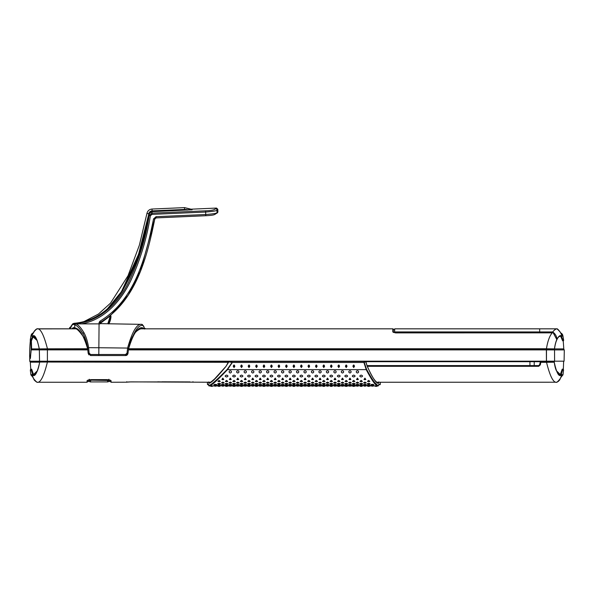 <?xml version="1.0" encoding="UTF-8"?>
<svg xmlns="http://www.w3.org/2000/svg" width="594" height="594" viewBox="0 0 594 594"><rect width="100%" height="100%" fill="white"/><g stroke="black" fill="none" stroke-linecap="round" stroke-linejoin="round"><path stroke-width="0.89" d="M361.174 375.104C359.348 375.764 359.348 376.388 361.174 376.99C363.008 376.388 363.008 375.764 361.174 375.104M357.44 373.025C356.081 372.468 355.903 371.74 356.897 370.819L357.982 370.819C358.976 371.74 358.791 372.468 357.44 373.025M349.963 373.025C348.604 372.468 348.426 371.74 349.421 370.819L350.505 370.819C351.5 371.74 351.314 372.468 349.963 373.025M342.478 373.025C341.127 372.468 340.941 371.74 341.936 370.819L343.028 370.819C344.015 371.74 343.837 372.468 342.478 373.025M335.001 373.025C333.65 372.468 333.464 371.74 334.459 370.819L335.543 370.819C336.538 371.74 336.36 372.468 335.001 373.025M327.524 373.025C326.165 372.468 325.987 371.74 326.982 370.819L328.066 370.819C329.061 371.74 328.883 372.468 327.524 373.025M320.047 373.025C318.688 372.468 318.51 371.74 319.505 370.819L320.589 370.819C321.584 371.74 321.399 372.468 320.047 373.025M312.57 373.025C311.211 372.468 311.033 371.74 312.021 370.819L313.112 370.819C314.107 371.74 313.922 372.468 312.57 373.025M305.086 373.025C303.734 372.468 303.549 371.74 304.544 370.819L305.635 370.819C306.623 371.74 306.445 372.468 305.086 373.025M297.609 373.025C296.257 372.468 296.072 371.74 297.067 370.819L298.151 370.819C299.146 371.74 298.968 372.468 297.609 373.025M353.697 376.99C355.524 376.388 355.524 375.764 353.697 375.104C351.871 375.764 351.871 376.388 353.697 376.99M338.743 376.99C340.57 376.388 340.57 375.764 338.743 375.104C336.917 375.764 336.917 376.388 338.743 376.99M323.782 376.99C325.609 376.388 325.609 375.764 323.782 375.104C321.955 375.764 321.955 376.388 323.782 376.99M308.828 376.99C310.655 376.388 310.655 375.764 308.828 375.104C307.001 375.764 307.001 376.388 308.828 376.99M372.393 384.905C374.272 384.734 374.272 384.548 372.393 384.348C370.522 384.548 370.522 384.734 372.393 384.905C370.522 384.734 370.522 384.548 372.393 384.348C374.272 384.548 374.272 384.734 372.393 384.905M357.44 384.905C359.311 384.734 359.311 384.548 357.44 384.348C355.561 384.548 355.561 384.734 357.44 384.905C359.311 384.734 359.311 384.548 357.44 384.348M342.478 384.905C344.357 384.734 344.357 384.548 342.478 384.348C340.607 384.548 340.607 384.734 342.478 384.905C340.607 384.734 340.607 384.548 342.478 384.348C344.357 384.548 344.357 384.734 342.478 384.905M327.524 384.905C329.403 384.734 329.403 384.548 327.524 384.348C325.646 384.548 325.646 384.734 327.524 384.905C325.646 384.734 325.646 384.548 327.524 384.348C329.403 384.548 329.403 384.734 327.524 384.905M312.57 384.905C314.441 384.734 314.441 384.548 312.57 384.348C310.692 384.548 310.692 384.734 312.57 384.905C314.441 384.734 314.441 384.548 312.57 384.348M297.609 384.905C299.487 384.734 299.487 384.548 297.609 384.348C295.738 384.548 295.738 384.734 297.609 384.905C299.487 384.734 299.487 384.548 297.609 384.348M368.659 385.053C370.537 385.202 370.537 385.328 368.659 385.447C366.78 385.328 366.78 385.202 368.659 385.053M361.174 385.053C363.053 385.202 363.053 385.328 361.174 385.447C359.303 385.328 359.303 385.202 361.174 385.053M353.697 385.053C355.576 385.202 355.576 385.328 353.697 385.447C351.819 385.328 351.819 385.202 353.697 385.053M346.22 385.053C348.099 385.202 348.099 385.328 346.22 385.447C344.342 385.328 344.342 385.202 346.22 385.053M338.743 385.053C340.622 385.202 340.622 385.328 338.743 385.447C336.865 385.328 336.865 385.202 338.743 385.053M331.266 385.053C333.145 385.202 333.145 385.328 331.266 385.447C329.388 385.328 329.388 385.202 331.266 385.053M323.782 385.053C325.661 385.202 325.661 385.328 323.782 385.447C321.903 385.328 321.903 385.202 323.782 385.053M316.305 385.053C318.184 385.202 318.184 385.328 316.305 385.447C314.426 385.328 314.426 385.202 316.305 385.053M308.828 385.053C310.707 385.202 310.707 385.328 308.828 385.447C306.95 385.328 306.95 385.202 308.828 385.053M301.351 385.053C303.23 385.202 303.23 385.328 301.351 385.447C299.473 385.328 299.473 385.202 301.351 385.053M372.393 385.773C370.508 385.714 370.508 385.632 372.393 385.536C374.287 385.632 374.287 385.714 372.393 385.773M364.916 385.773C363.031 385.714 363.031 385.632 364.916 385.536C366.81 385.632 366.81 385.714 364.916 385.773M357.44 385.773C355.546 385.714 355.546 385.632 357.44 385.536C359.325 385.632 359.325 385.714 357.44 385.773M349.963 385.773C348.069 385.714 348.069 385.632 349.963 385.536C351.848 385.632 351.848 385.714 349.963 385.773M342.478 385.773C340.592 385.714 340.592 385.632 342.478 385.536C344.372 385.632 344.372 385.714 342.478 385.773M335.001 385.773C333.115 385.714 333.115 385.632 335.001 385.536C336.895 385.632 336.895 385.714 335.001 385.773M327.524 385.773C325.638 385.714 325.638 385.632 327.524 385.536C329.41 385.632 329.41 385.714 327.524 385.773M320.047 385.773C318.154 385.714 318.154 385.632 320.047 385.536C321.933 385.632 321.933 385.714 320.047 385.773M312.57 385.773C310.677 385.714 310.677 385.632 312.57 385.536C314.456 385.632 314.456 385.714 312.57 385.773M305.086 385.773C303.2 385.714 303.2 385.632 305.086 385.536C306.979 385.632 306.979 385.714 305.086 385.773M297.609 385.773C295.723 385.714 295.723 385.632 297.609 385.536C299.502 385.632 299.502 385.714 297.609 385.773M368.659 385.825C366.802 385.877 366.802 385.907 368.659 385.929C370.515 385.907 370.515 385.877 368.659 385.825M353.697 385.825C351.841 385.877 351.841 385.907 353.697 385.929C355.554 385.907 355.554 385.877 353.697 385.825M338.743 385.825C336.887 385.877 336.887 385.907 338.743 385.929C340.6 385.907 340.6 385.877 338.743 385.825M323.782 385.825C321.926 385.877 321.926 385.907 323.782 385.929C325.646 385.907 325.646 385.877 323.782 385.825M308.828 385.825C306.972 385.877 306.972 385.907 308.828 385.929C310.684 385.907 310.684 385.877 308.828 385.825M226.566 376.99C228.393 376.388 228.393 375.764 226.566 375.104C224.74 375.764 224.74 376.388 226.566 376.99M241.52 376.99C243.347 376.388 243.347 375.764 241.52 375.104C239.694 375.764 239.694 376.388 241.52 376.99M256.482 376.99C258.308 376.388 258.308 375.764 256.482 375.104C254.648 375.764 254.648 376.388 256.482 376.99M271.436 376.99C273.262 376.388 273.262 375.764 271.436 375.104C269.609 375.764 269.609 376.388 271.436 376.99M286.39 376.99C288.216 376.388 288.216 375.764 286.39 375.104C284.563 375.764 284.563 376.388 286.39 376.99M215.347 384.905C217.218 384.734 217.218 384.548 215.347 384.348C213.469 384.548 213.469 384.734 215.347 384.905C217.218 384.734 217.218 384.548 215.347 384.348M230.301 384.905C232.18 384.734 232.18 384.548 230.301 384.348C228.43 384.548 228.43 384.734 230.301 384.905C232.18 384.734 232.18 384.548 230.301 384.348M245.263 384.905C247.134 384.734 247.134 384.548 245.263 384.348C243.384 384.548 243.384 384.734 245.263 384.905C247.134 384.734 247.134 384.548 245.263 384.348M260.217 384.905C262.095 384.734 262.095 384.548 260.217 384.348C258.345 384.548 258.345 384.734 260.217 384.905C262.095 384.734 262.095 384.548 260.217 384.348M275.178 384.905C277.049 384.734 277.049 384.548 275.178 384.348C273.299 384.548 273.299 384.734 275.178 384.905C277.049 384.734 277.049 384.548 275.178 384.348M290.132 384.905C292.01 384.734 292.01 384.548 290.132 384.348C288.253 384.548 288.253 384.734 290.132 384.905C288.253 384.734 288.253 384.548 290.132 384.348C292.01 384.548 292.01 384.734 290.132 384.905M219.082 385.053C220.961 385.202 220.961 385.328 219.082 385.447C217.211 385.328 217.211 385.202 219.082 385.053M226.566 385.053C228.445 385.202 228.445 385.328 226.566 385.447C224.688 385.328 224.688 385.202 226.566 385.053M234.043 385.053C235.922 385.202 235.922 385.328 234.043 385.447C232.165 385.328 232.165 385.202 234.043 385.053M241.52 385.053C243.399 385.202 243.399 385.328 241.52 385.447C239.642 385.328 239.642 385.202 241.52 385.053M248.997 385.053C250.876 385.202 250.876 385.328 248.997 385.447C247.119 385.328 247.119 385.202 248.997 385.053M256.482 385.053C258.353 385.202 258.353 385.328 256.482 385.447C254.603 385.328 254.603 385.202 256.482 385.053M263.959 385.053C265.837 385.202 265.837 385.328 263.959 385.447C262.08 385.328 262.08 385.202 263.959 385.053M271.436 385.053C273.314 385.202 273.314 385.328 271.436 385.447C269.557 385.328 269.557 385.202 271.436 385.053M278.913 385.053C280.791 385.202 280.791 385.328 278.913 385.447C277.034 385.328 277.034 385.202 278.913 385.053M286.39 385.053C288.268 385.202 288.268 385.328 286.39 385.447C284.511 385.328 284.511 385.202 286.39 385.053M293.874 385.053C295.753 385.202 295.753 385.328 293.874 385.447C291.996 385.328 291.996 385.202 293.874 385.053M215.347 385.773C213.454 385.714 213.454 385.632 215.347 385.536C217.233 385.632 217.233 385.714 215.347 385.773M222.824 385.773C220.938 385.714 220.938 385.632 222.824 385.536C224.718 385.632 224.718 385.714 222.824 385.773M230.301 385.773C228.415 385.714 228.415 385.632 230.301 385.536C232.195 385.632 232.195 385.714 230.301 385.773M237.778 385.773C235.892 385.714 235.892 385.632 237.778 385.536C239.672 385.632 239.672 385.714 237.778 385.773M245.263 385.773C243.369 385.714 243.369 385.632 245.263 385.536C247.149 385.632 247.149 385.714 245.263 385.773M252.74 385.773C250.846 385.714 250.846 385.632 252.74 385.536C254.626 385.632 254.626 385.714 252.74 385.773M260.217 385.773C258.331 385.714 258.331 385.632 260.217 385.536C262.11 385.632 262.11 385.714 260.217 385.773M267.694 385.773C265.808 385.714 265.808 385.632 267.694 385.536C269.587 385.632 269.587 385.714 267.694 385.773M275.178 385.773C273.285 385.714 273.285 385.632 275.178 385.536C277.064 385.632 277.064 385.714 275.178 385.773M282.655 385.773C280.762 385.714 280.762 385.632 282.655 385.536C284.541 385.632 284.541 385.714 282.655 385.773M290.132 385.773C288.246 385.714 288.246 385.632 290.132 385.536C292.018 385.632 292.018 385.714 290.132 385.773M219.082 385.825C217.226 385.877 217.226 385.907 219.082 385.929C220.946 385.907 220.946 385.877 219.082 385.825M234.043 385.825C232.187 385.877 232.187 385.907 234.043 385.929C235.9 385.907 235.9 385.877 234.043 385.825M248.997 385.825C247.141 385.877 247.141 385.907 248.997 385.929C250.854 385.907 250.854 385.877 248.997 385.825M263.959 385.825C262.103 385.877 262.103 385.907 263.959 385.929C265.815 385.907 265.815 385.877 263.959 385.825M278.913 385.825C277.056 385.877 277.056 385.907 278.913 385.929C280.769 385.907 280.769 385.877 278.913 385.825M293.874 385.825C292.01 385.877 292.01 385.907 293.874 385.929C295.73 385.907 295.73 385.877 293.874 385.825M366.587 369.357L366.201 369.609C372.215 381.029 376.143 386.464 377.992 385.929L378.007 385.929A0.49 0.483 97.3 0 0 378.475 385.439C376.655 385.952 372.69 380.591 366.587 369.357L364.248 362.459L364.79 361.909L364.456 361.419L363.922 362.518L366.201 369.609L227.524 369.609L232.291 362.518L231.118 361.419L228.497 361.857L232.113 362.459L227.264 369.357C216.728 380.071 210.61 385.432 208.902 385.439L208.36 384.221L207.44 384.221A0.49 0.49 0 0 0 207.93 384.719L208.85 384.719L208.412 384.444A0.49 0.423 -10 0 1 208.412 384.355L208.36 384.221A0.49 0.49 -90 0 0 208.42 384.452M208.442 384.533A0.49 0.423 -10 0 1 208.412 384.444C208.665 385.647 208.977 386.145 209.37 385.929L209.385 385.929C211.085 385.981 217.137 380.546 227.524 369.609L227.264 369.357M286.39 385.825C284.533 385.877 284.533 385.907 286.39 385.929C288.253 385.907 288.253 385.877 286.39 385.825M271.436 385.825C269.579 385.877 269.579 385.907 271.436 385.929C273.292 385.907 273.292 385.877 271.436 385.825M256.482 385.825C254.618 385.877 254.618 385.907 256.482 385.929C258.338 385.907 258.338 385.877 256.482 385.825M241.52 385.825C239.664 385.877 239.664 385.907 241.52 385.929C243.377 385.907 243.377 385.877 241.52 385.825M226.566 385.825C224.71 385.877 224.71 385.907 226.566 385.929C228.423 385.907 228.423 385.877 226.566 385.825M211.605 385.825C209.749 385.877 209.749 385.907 211.605 385.929C213.461 385.907 213.461 385.877 211.605 385.825M282.655 384.905C284.526 384.734 284.526 384.548 282.655 384.348C280.776 384.548 280.776 384.734 282.655 384.905C284.526 384.734 284.526 384.548 282.655 384.348M267.694 384.905C269.572 384.734 269.572 384.548 267.694 384.348C265.822 384.548 265.822 384.734 267.694 384.905C269.572 384.734 269.572 384.548 267.694 384.348M252.74 384.905C254.611 384.734 254.611 384.548 252.74 384.348C250.861 384.548 250.861 384.734 252.74 384.905C254.618 384.734 254.618 384.548 252.74 384.348M237.778 384.905C239.657 384.734 239.657 384.548 237.778 384.348C235.907 384.548 235.907 384.734 237.778 384.905C235.907 384.734 235.907 384.548 237.778 384.348C239.657 384.548 239.657 384.734 237.778 384.905M222.824 384.905C224.703 384.734 224.703 384.548 222.824 384.348C220.946 384.548 220.946 384.734 222.824 384.905C224.703 384.734 224.703 384.548 222.824 384.348M293.874 384.125C295.738 383.895 295.738 383.65 293.874 383.375C295.738 383.65 295.738 383.895 293.874 384.125C292.003 383.895 292.003 383.65 293.874 383.375C292.003 383.65 292.003 383.895 293.874 384.125L294.75 384.051M287.385 383.486L286.39 383.375C288.261 383.65 288.261 383.895 286.39 384.125C284.526 383.895 284.526 383.65 286.39 383.375C284.526 383.65 284.526 383.895 286.39 384.125L287.273 384.051M278.913 384.125C280.776 383.895 280.776 383.65 278.913 383.375C280.776 383.65 280.776 383.895 278.913 384.125C277.049 383.895 277.049 383.65 278.913 383.375C277.049 383.65 277.049 383.895 278.913 384.125L279.789 384.051M271.436 384.125C273.299 383.895 273.299 383.65 271.436 383.375C273.299 383.65 273.299 383.895 271.436 384.125C269.572 383.895 269.572 383.65 271.436 383.375C269.572 383.65 269.572 383.895 271.436 384.125L272.312 384.051M263.959 384.125C265.822 383.895 265.822 383.65 263.959 383.375C265.822 383.65 265.822 383.895 263.959 384.125C262.095 383.895 262.095 383.65 263.959 383.375C262.088 383.65 262.088 383.895 263.959 384.125L264.835 384.051M256.482 383.375C258.345 383.65 258.345 383.895 256.482 384.125C254.611 383.895 254.611 383.65 256.482 383.375C254.611 383.65 254.611 383.895 256.482 384.125C258.345 383.895 258.345 383.65 256.482 383.375M249.992 383.486L248.997 383.375C250.868 383.65 250.868 383.895 248.997 384.125C247.134 383.895 247.134 383.65 248.997 383.375C247.134 383.65 247.134 383.895 248.997 384.125M241.52 384.125C243.384 383.895 243.384 383.65 241.52 383.375C243.384 383.65 243.384 383.895 241.52 384.125C239.657 383.895 239.657 383.65 241.52 383.375C239.657 383.65 239.657 383.895 241.52 384.125L242.397 384.051M234.043 384.125C235.907 383.895 235.907 383.65 234.043 383.375C235.907 383.65 235.907 383.895 234.043 384.125C232.18 383.895 232.18 383.65 234.043 383.375C232.18 383.65 232.18 383.895 234.043 384.125L234.92 384.051M226.566 384.125C228.43 383.895 228.43 383.65 226.566 383.375C228.43 383.65 228.43 383.895 226.566 384.125C224.695 383.895 224.695 383.65 226.566 383.375C224.695 383.65 224.695 383.895 226.566 384.125L227.443 384.051M220.077 383.486L219.082 383.375C220.953 383.65 220.953 383.895 219.082 384.125C217.218 383.895 217.218 383.65 219.082 383.375C217.218 383.65 217.218 383.895 219.082 384.125L219.966 384.051M288.833 382.803L290.132 382.068L291.431 382.803A2.406 2.406 0 0 1 288.833 382.803M281.356 382.803L282.655 382.068L283.954 382.803A2.406 2.406 0 0 1 281.356 382.803M273.879 382.803L275.178 382.068L276.477 382.803A2.406 2.406 0 0 1 273.871 382.803M266.394 382.803L267.694 382.068L268.993 382.803A2.406 2.406 0 0 1 266.394 382.803M258.917 382.803L260.217 382.068L261.516 382.803A2.406 2.406 0 0 1 258.917 382.803M251.44 382.803L252.74 382.068L254.039 382.803A2.406 2.406 0 0 1 251.44 382.803M243.963 382.803L245.263 382.068L246.562 382.803A2.406 2.406 0 0 1 243.963 382.803M236.479 382.803L237.778 382.068L239.085 382.803A2.406 2.406 0 0 1 236.479 382.803M229.002 382.803L230.301 382.068L231.601 382.803A2.406 2.406 0 0 1 229.002 382.803M221.525 382.803L222.824 382.068L224.124 382.803A2.406 2.406 0 0 1 221.525 382.803M292.701 381.363L293.874 380.375L295.04 381.363M285.224 381.363L286.39 380.375L287.563 381.363M277.747 381.363L278.913 380.375L280.086 381.363M270.263 381.363L271.436 380.375L272.601 381.363M262.786 381.363L263.959 380.375L265.124 381.363M255.309 381.363L256.482 380.375L257.648 381.363M247.832 381.363L248.997 380.375L250.171 381.363M240.355 381.363L241.52 380.375L242.694 381.363M232.87 381.363L234.043 380.375L235.209 381.363M225.393 381.363L226.566 380.375L227.732 381.363M217.916 381.363L219.082 380.375L220.255 381.363M290.132 378.118L291.053 379.492L289.211 379.492L290.132 378.118M282.655 378.118L283.576 379.492L281.734 379.492L282.655 378.118M275.178 378.118L276.099 379.492L274.257 379.492L275.178 378.118M267.694 378.118L268.614 379.492L266.773 379.492L267.694 378.118M260.217 378.118L261.137 379.492L259.296 379.492L260.217 378.118M252.74 378.118L253.66 379.492L251.819 379.492L252.74 378.118M245.263 378.118L246.183 379.492L244.342 379.492L245.263 378.118M237.778 378.118L238.706 379.492L236.858 379.492L237.778 378.118M230.301 378.118L231.222 379.492L229.381 379.492L230.301 378.118M222.824 378.118L223.745 379.492L221.904 379.492L222.824 378.118M293.874 376.99C295.701 376.388 295.701 375.764 293.874 375.104C292.04 375.764 292.04 376.388 293.874 376.99M278.913 376.99C280.739 376.388 280.739 375.764 278.913 375.104C277.086 375.764 277.086 376.388 278.913 376.99M263.959 376.99C265.785 376.388 265.785 375.764 263.959 375.104C262.132 375.764 262.132 376.388 263.959 376.99M248.997 376.99C250.824 376.388 250.824 375.764 248.997 375.104C247.171 375.764 247.171 376.388 248.997 376.99M234.043 376.99C235.87 376.388 235.87 375.764 234.043 375.104C232.217 375.764 232.217 376.388 234.043 376.99M290.132 373.025C288.773 372.468 288.595 371.74 289.59 370.819L290.674 370.819C291.669 371.74 291.491 372.468 290.132 373.025M282.655 373.025C281.296 372.468 281.118 371.74 282.113 370.819L283.197 370.819C284.192 371.74 284.006 372.468 282.655 373.025M275.178 373.025C273.819 372.468 273.641 371.74 274.628 370.819L275.72 370.819C276.707 371.74 276.529 372.468 275.178 373.025M267.694 373.025C266.342 372.468 266.157 371.74 267.151 370.819L268.236 370.819C269.231 371.74 269.052 372.468 267.694 373.025M260.217 373.025C258.865 372.468 258.68 371.74 259.675 370.819L260.759 370.819C261.754 371.74 261.575 372.468 260.217 373.025M252.74 373.025C251.381 372.468 251.203 371.74 252.198 370.819L253.282 370.819C254.277 371.74 254.091 372.468 252.74 373.025M245.263 373.025C243.904 372.468 243.726 371.74 244.721 370.819L245.805 370.819C246.8 371.74 246.614 372.468 245.263 373.025M237.778 373.025C236.427 372.468 236.249 371.74 237.236 370.819L238.328 370.819C239.315 371.74 239.137 372.468 237.778 373.025M230.301 373.025C228.95 372.468 228.764 371.74 229.759 370.819L230.843 370.819C231.838 371.74 231.66 372.468 230.301 373.025M301.351 385.825C299.495 385.877 299.495 385.907 301.351 385.929C303.207 385.907 303.207 385.877 301.351 385.825M316.305 385.825C314.449 385.877 314.449 385.907 316.305 385.929C318.161 385.907 318.161 385.877 316.305 385.825M331.266 385.825C329.41 385.877 329.41 385.907 331.266 385.929C333.123 385.907 333.123 385.877 331.266 385.825M346.22 385.825C344.364 385.877 344.364 385.907 346.22 385.929C348.077 385.907 348.077 385.877 346.22 385.825M361.174 385.825C359.318 385.877 359.318 385.907 361.174 385.929C363.038 385.907 363.038 385.877 361.174 385.825M376.136 385.825C374.279 385.877 374.279 385.907 376.136 385.929C377.992 385.907 377.992 385.877 376.136 385.825M305.086 384.905C306.964 384.734 306.964 384.548 305.086 384.348C303.215 384.548 303.215 384.734 305.086 384.905C306.964 384.734 306.964 384.548 305.086 384.348M320.047 384.905C321.918 384.734 321.918 384.548 320.047 384.348C318.169 384.548 318.169 384.734 320.047 384.905C321.918 384.734 321.918 384.548 320.047 384.348M335.001 384.905C336.88 384.734 336.88 384.548 335.001 384.348C333.13 384.548 333.13 384.734 335.001 384.905C333.13 384.734 333.13 384.548 335.001 384.348C336.88 384.548 336.88 384.734 335.001 384.905M349.963 384.905C351.834 384.734 351.834 384.548 349.963 384.348C348.084 384.548 348.084 384.734 349.963 384.905C348.084 384.734 348.084 384.548 349.963 384.348C351.834 384.548 351.834 384.734 349.963 384.905M364.916 384.905C366.795 384.734 366.795 384.548 364.916 384.348C363.038 384.548 363.038 384.734 364.916 384.905C366.795 384.734 366.795 384.548 364.916 384.348M301.351 384.125C303.215 383.895 303.215 383.65 301.351 383.375C303.215 383.65 303.215 383.895 301.351 384.125C299.487 383.895 299.487 383.65 301.351 383.375C299.487 383.65 299.487 383.895 301.351 384.125L302.227 384.051M308.828 384.125C310.692 383.895 310.692 383.65 308.828 383.375C310.692 383.65 310.692 383.895 308.828 384.125C306.964 383.895 306.964 383.65 308.828 383.375C306.964 383.65 306.964 383.895 308.828 384.125L309.704 384.051M316.305 384.125C318.169 383.895 318.169 383.65 316.305 383.375C318.169 383.65 318.169 383.895 316.305 384.125C314.441 383.895 314.441 383.65 316.305 383.375C314.441 383.65 314.441 383.895 316.305 384.125L317.189 384.051M324.777 383.486L323.782 383.375C325.653 383.65 325.653 383.895 323.782 384.125C321.918 383.895 321.918 383.65 323.782 383.375C321.918 383.65 321.918 383.895 323.782 384.125L324.666 384.051M331.266 383.375C333.13 383.65 333.13 383.895 331.266 384.125C329.395 383.895 329.395 383.65 331.266 383.375C329.395 383.65 329.395 383.895 331.266 384.125M338.743 383.375C340.607 383.65 340.607 383.895 338.743 384.125C336.88 383.895 336.88 383.65 338.743 383.375C336.88 383.65 336.88 383.895 338.743 384.125C340.607 383.895 340.607 383.65 338.743 383.375M346.22 384.125C348.084 383.895 348.084 383.65 346.22 383.375C348.084 383.65 348.084 383.895 346.22 384.125C344.357 383.895 344.357 383.65 346.22 383.375C344.357 383.65 344.357 383.895 346.22 384.125L347.096 384.051M354.685 383.486L353.697 383.375C355.568 383.65 355.568 383.895 353.697 384.125C351.834 383.895 351.834 383.65 353.697 383.375C351.834 383.65 351.834 383.895 353.697 384.125L354.581 384.051M362.169 383.486L361.174 383.375C363.045 383.65 363.045 383.895 361.174 384.125C359.311 383.895 359.311 383.65 361.174 383.375C359.311 383.65 359.311 383.895 361.174 384.125M368.659 383.375C370.522 383.65 370.522 383.895 368.659 384.125C366.788 383.895 366.788 383.65 368.659 383.375C366.788 383.65 366.788 383.895 368.659 384.125M296.309 382.803L297.609 382.068L298.908 382.803A2.406 2.406 0 0 1 296.309 382.803M303.786 382.803L305.086 382.068L306.385 382.803A2.406 2.406 0 0 1 303.786 382.803M311.271 382.803L312.57 382.068L313.87 382.803A2.406 2.406 0 0 1 311.271 382.803M318.748 382.803L320.047 382.068L321.347 382.803A2.406 2.406 0 0 1 318.748 382.803M326.225 382.803L327.524 382.068L328.824 382.803A2.406 2.406 0 0 1 326.225 382.803M333.702 382.803L335.001 382.068L336.301 382.803A2.406 2.406 0 0 1 333.702 382.803M341.179 382.803L342.478 382.068L343.778 382.803A2.406 2.406 0 0 1 341.179 382.803M348.663 382.803L349.963 382.068L351.262 382.803A2.406 2.406 0 0 1 348.663 382.803M356.14 382.803L357.44 382.068L358.739 382.803A2.406 2.406 0 0 1 356.14 382.803M363.617 382.803L364.916 382.068L366.216 382.803A2.406 2.406 0 0 1 363.617 382.803M300.178 381.363L301.351 380.375L302.517 381.363M307.655 381.363L308.828 380.375L310.001 381.363M315.139 381.363L316.305 380.375L317.478 381.363M322.616 381.363L323.782 380.375L324.955 381.363M330.093 381.363L331.266 380.375L332.432 381.363M337.57 381.363L338.743 380.375L339.909 381.363M345.055 381.363L346.22 380.375L347.393 381.363M352.532 381.363L353.697 380.375L354.87 381.363M360.009 381.363L361.174 380.375L362.347 381.363M367.486 381.363L368.659 380.375L369.824 381.363M297.609 378.118L298.53 379.492L296.688 379.492L297.609 378.118M305.086 378.118L306.007 379.492L304.165 379.492L305.086 378.118M312.57 378.118L313.491 379.492L311.65 379.492L312.57 378.118M320.047 378.118L320.968 379.492L319.127 379.492L320.047 378.118M327.524 378.118L328.445 379.492L326.603 379.492L327.524 378.118M335.001 378.118L335.922 379.492L334.08 379.492L335.001 378.118M342.478 378.118L343.399 379.492L341.557 379.492L342.478 378.118M349.963 378.118L350.883 379.492L349.042 379.492L349.963 378.118M357.44 378.118L358.36 379.492L356.519 379.492L357.44 378.118M364.916 378.118L365.837 379.492L363.996 379.492L364.916 378.118M301.351 376.99C303.178 376.388 303.178 375.764 301.351 375.104C299.524 375.764 299.524 376.388 301.351 376.99M316.305 376.99C318.132 376.388 318.132 375.764 316.305 375.104C314.478 375.764 314.478 376.388 316.305 376.99M331.266 376.99C333.093 376.388 333.093 375.764 331.266 375.104C329.44 375.764 329.44 376.388 331.266 376.99M346.22 376.99C348.047 376.388 348.047 375.764 346.22 375.104C344.394 375.764 344.394 376.388 346.22 376.99M380.301 384.221L379.039 384.221A0.49 0.49 90 0 1 378.979 384.466L378.556 384.719L379.811 384.719A0.49 0.49 0 0 0 380.301 384.221L380.301 382.246M260.217 383.056L261.033 382.974M222.824 383.056L223.641 382.974M297.609 383.056L298.426 382.974M312.57 383.056L313.38 382.974M320.047 383.056L320.864 382.974M335.001 383.056L335.818 382.974M349.963 383.056L350.779 382.974M357.44 383.056L358.256 382.974M364.916 383.056L365.733 382.974M364.79 361.909L365.867 362.088L367.144 366.104C372.705 378.244 376.485 383.954 378.482 383.234L379.039 382.016M376.96 384.719L374.903 382.729M378.987 384.429L378.979 384.452A0.49 0.423 10.9 0 0 378.987 384.355L378.475 385.439M207.44 384.221L207.44 382.246M208.36 382.016L208.895 383.234C210.825 383.501 216.513 377.895 225.95 366.409L228.69 362.088M208.598 382.246A0.49 0.423 169.3 0 0 208.531 382.447L208.895 383.234A0.49 0.483 82.7 0 1 209.318 382.744L209.014 382.016M367.144 366.104L367.211 365.941C371.569 376.41 375.185 382.009 378.059 382.744L378.059 382.744A0.49 0.483 -82.7 0 1 378.482 383.234L378.861 382.447A0.49 0.423 -168.6 0 0 378.786 382.246M378.371 382.016L378.059 382.744M353.697 367.552L354.499 366.32C353.965 364.568 353.43 364.568 352.903 366.32L353.697 367.552M346.22 367.552L347.022 366.32C346.488 364.568 345.953 364.568 345.418 366.32L346.22 367.552M338.743 367.552L339.538 366.32C339.011 364.568 338.476 364.568 337.941 366.32L338.743 367.552M331.266 367.552L332.061 366.32C331.526 364.568 330.999 364.568 330.464 366.32L331.266 367.552M323.782 367.552L324.584 366.32C324.049 364.568 323.515 364.568 322.988 366.32L323.782 367.552M316.305 367.552L317.107 366.32C316.572 364.568 316.038 364.568 315.511 366.32L316.305 367.552M308.828 367.552L309.63 366.32C309.095 364.568 308.561 364.568 308.026 366.32L308.828 367.552M301.351 367.552L302.146 366.32C301.611 364.568 301.084 364.568 300.549 366.32L301.351 367.552M234.043 367.552L234.838 366.32C234.311 364.568 233.776 364.568 233.242 366.32L234.043 367.552M241.52 367.552L242.322 366.32C241.788 364.568 241.253 364.568 240.726 366.32L241.52 367.552M248.997 367.552L249.799 366.32C249.265 364.568 248.73 364.568 248.203 366.32L248.997 367.552M256.482 367.552L257.276 366.32C256.742 364.568 256.207 364.568 255.68 366.32L256.482 367.552M263.959 367.552L264.753 366.32C264.219 364.568 263.691 364.568 263.157 366.32L263.959 367.552M271.436 367.552L272.238 366.32C271.703 364.568 271.168 364.568 270.634 366.32L271.436 367.552M278.913 367.552L279.715 366.32C279.18 364.568 278.645 364.568 278.118 366.32L278.913 367.552M286.39 367.552L287.192 366.32C286.657 364.568 286.122 364.568 285.595 366.32L286.39 367.552M293.874 367.552L294.669 366.32C294.134 364.568 293.607 364.568 293.072 366.32L293.874 367.552M365.652 361.909L365.288 361.419L231.118 361.419L230.925 361.909M378.007 385.929L378.979 384.452A0.49 0.423 10.9 0 1 378.95 384.548M364.248 362.459L232.113 362.459M226.143 366.142L228.497 361.857L229.366 361.419L229.136 361.909M37.437 370.767L33.524 374.554L31.645 369.156A0.49 0.49 90 0 1 31.437 369.602L30.532 369.602L31.645 369.156M32.455 375.928A3.43 3.415 -107.2 0 1 31.824 374.45L32.262 375.23A3.43 2.836 -21.4 0 0 32.41 375.809L32.113 374.911L32.819 374.911L31.23 370.04A0.49 0.49 -90 0 1 31.437 369.602L33.361 375.014L35.016 374.213M31.838 369.594A0.49 0.408 165.8 0 1 31.601 369.965A0.49 0.408 -14.3 0 0 31.363 370.352L33.205 375.475C35.291 376.366 37.4 372.186 39.538 362.941L39.62 362.199A0.49 0.453 -90 0 1 39.947 361.687L39.954 361.694M39.635 362.028L228.252 362.303M44.981 361.211L39.546 361.211L47.401 361.211L47.513 361.694L39.947 361.687A0.49 0.49 0 0 0 39.583 362.11L39.56 362.756M551.351 361.211L546.428 361.182L546.369 349.881L128.378 349.881M553.92 361.694L553.935 361.687A0.49 0.46 90 0 0 554.328 361.211L554.328 361.679L554.588 361.182L47.401 361.211L47.401 349.873L31.111 349.881L31.527 349.383L39.583 349.383M548.789 349.406L546.591 349.383L546.369 349.873M546.473 354.573L546.473 361.182L546.473 349.45L554.068 349.406A0.49 0.46 -90 0 1 554.536 349.903L546.473 349.903M41.832 349.383L47.513 349.383L47.401 349.873L87.845 349.881M546.591 349.383L128.453 349.383L546.428 349.48M47.513 349.383L87.778 349.383L47.446 349.383L47.431 348.819L39.301 348.908A0.468 0.431 90 0 0 39.635 349.391L41.417 349.383M550.252 349.406L553.987 349.406A0.49 0.453 -90 0 0 554.44 348.871L546.435 348.789L546.896 346.176C547.846 341.491 549.079 337.815 550.593 335.142L552.101 332.863L395.507 332.9L553.207 332.848L556.845 339.59C555.865 341.52 555.063 344.617 554.44 348.871L554.417 349.057M87.682 348.752L47.431 348.819M553.727 361.182L546.473 361.182M392.805 331.868L395.507 332.863L393.287 332.276A0.49 0.46 180 0 0 392.805 331.868L392.805 328.831L140.6 328.831L392.805 328.831L393.302 329.321L393.287 332.276M47.438 348.752C43.8 334.563 40.295 327.925 36.932 328.831C34.571 330.843 33.205 332.499 32.841 333.798L31.824 335.677L31.059 335.424L30.97 336.174M70.448 327.16L71.176 327.16L70.448 327.16A0.98 0.98 0 0 0 69.572 328.126L69.572 328.831L36.917 328.831L75.401 328.831L36.791 328.905M554.588 361.182L564.1 361.182L564.3 349.903L554.536 349.903L554.596 361.375M558.895 374.242L560.506 375.014L562.429 369.602A0.49 0.49 90 0 1 562.221 369.156L560.35 374.554L556.437 370.767M563.335 369.602A0.49 0.49 0 0 1 563.55 370.04L562.644 370.04A0.49 0.49 -90 0 0 562.429 369.602L563.335 369.602L563.632 361.182M561.419 375.928A3.43 3.415 -72.8 0 0 562.05 374.45C563.298 375 563.298 375 562.05 374.45C563.298 375 563.298 375 562.05 374.45L561.605 375.23C561.441 377.249 559.882 379.588 556.927 382.246C553.534 383.234 550.066 376.589 546.525 362.303L554.254 362.199A0.49 0.453 -90 0 0 553.92 361.687L365.837 361.694M562.05 374.45L560.662 375.475C558.486 376.433 556.348 372.007 554.254 362.199L554.239 362.028M553.935 361.687L553.935 361.687A0.49 0.49 0 0 1 554.291 362.11C554.232 362.437 554.945 367.849 556.444 370.79L558.909 374.257M561.055 374.911L562.503 370.352L561.055 374.911A0.49 0.401 -155.8 0 0 560.847 374.495A0.49 0.401 21 0 1 560.632 374.109M562.028 369.594A0.49 0.408 14.2 0 0 562.266 369.965A0.49 0.408 -165.7 0 1 562.503 370.352L562.644 370.04M546.473 361.211L546.361 361.694L540.369 361.694L540.785 362.303L546.525 362.303M561.464 375.809L561.605 375.23A3.43 2.836 -158.6 0 1 561.464 375.809L560.008 379.187C559.964 379.856 558.961 380.873 556.994 382.232L557.061 382.187M546.413 361.694L546.525 362.266M228.616 361.694L47.513 361.694L228.616 361.694M367.352 366.312L538.654 366.312L540.347 364.865L540.785 362.303M557.009 382.224L376.975 382.246M552.16 349.406L553.794 349.406M540.369 361.694L539.478 365.273M540.347 364.865L539.857 364.575L538.654 365.592L367.092 365.592M41.335 361.687L47.423 361.694L47.349 362.266M529.922 361.694L529.959 365.592M534.206 365.592L534.244 361.694M192.968 381.712L193.265 382.15L130.94 381.883L210.514 382.246M190.021 381.905A1.47 1.47 0 0 1 189.783 381.92L161.991 381.816M32.113 374.911L31.824 374.45C30.576 375 30.576 375 31.824 374.45C30.576 375 30.576 375 31.824 374.45L32.262 375.23C32.432 377.249 33.992 379.588 36.939 382.246C40.34 383.234 43.808 376.589 47.349 362.303M36.939 382.246L87.043 382.246L87.533 380.353L91.706 379.618C88.84 379.766 87.288 380.167 87.043 380.828L87.043 382.246L87.533 381.771M110.595 380.457A0.49 0.483 0 0 0 111.078 380.828C110.84 380.167 109.289 379.766 106.415 379.618L91.706 379.618L91.706 380.175L90.481 380.457L90.481 381.92L107.64 381.92A1.225 1.225 0 0 0 108.865 380.695L108.865 379.262M91.706 379.64L106.415 379.618L110.588 380.353L111.078 382.246L126.277 382.202A0.49 0.49 -0 0 0 126.515 382.142M126.767 381.712L126.477 382.15L130.94 381.883L126.277 382.202M30.257 361.694L39.917 361.694L30.257 361.694A0.49 0.49 0 0 1 29.767 361.211L29.722 358.509A0.49 0.49 0 0 1 30.212 358.011M29.767 361.211L39.546 361.211L39.338 349.881A0.49 0.46 90 0 1 39.701 349.391L39.635 349.391M36.88 382.232L36.88 382.232C34.853 380.806 33.843 379.789 33.865 379.187L32.41 375.809M126.619 382.12L129.722 381.905A1.47 1.47 0 0 0 129.952 381.92L157.744 381.92A1.225 1.225 0 0 0 158.034 381.883M157.744 381.816L161.991 381.92A1.225 1.225 0 0 1 161.702 381.883M110.588 381.771L111.078 382.246L111.078 380.828M87.526 380.457A0.49 0.483 180 0 1 87.043 380.828M109.363 381.526L110.588 381.526L109.363 381.526L109.274 379.945M87.533 381.526L88.758 381.526L88.766 380.101L88.766 381.526L87.533 381.526M32.819 374.911L33.026 374.495A0.49 0.401 159 0 0 33.242 374.109M31.252 340.882L33.071 336.286A0.49 0.483 -92.1 0 1 32.922 335.818C35.031 334.556 37.155 338.914 39.301 348.908L39.39 349.109M39.263 348.916L31.623 348.916L31.378 340.845L33.078 336.902L37.147 340.481M33.078 336.902A0.49 0.438 28.3 0 0 32.9 336.479A0.49 0.446 -151.1 0 1 32.715 336.041L30.806 340.273A0.49 0.49 -90 0 0 30.888 340.614M36.858 328.846L34.682 330.709L31.824 335.677A3.43 3.415 107.5 0 1 32.455 334.318M31.17 349.576L30.933 341.557L30.287 341.246A0.49 0.49 0 0 1 30.636 340.822L30.212 340.273L30.895 336.174L32.64 336.174L32.826 336.605M37.118 340.421L33.219 336.746A0.49 0.483 87.9 0 0 33.071 336.286L34.942 337.065C35.224 338.432 36.375 334.979 39.271 348.997L39.627 349.391L39.271 348.997M30.636 340.822L31.074 340.822M31.059 335.424A3.43 3.43 0 0 1 33.167 332.967L33.175 332.952M33.145 333.004L32.328 334.578A3.43 3.104 25.4 0 0 32.091 335.306M31.616 348.982L31.371 340.919A0.49 0.416 -1.5 0 1 31.378 340.845L31.051 340.77A0.49 0.46 -160.2 0 1 30.843 340.399A0.49 0.475 166.1 0 0 30.858 340.518L30.858 340.518A0.49 0.475 166.1 0 0 31.126 340.837M30.858 340.518A0.49 0.49 0 0 0 31.215 340.874L31.126 340.756A0.49 0.446 17.4 0 0 31.074 340.718A0.49 0.446 -162 0 1 30.858 340.295M143.265 328.831A0.98 0.891 -21 0 0 143.347 328.586L142.486 327.732C137.57 327.012 132.893 334.199 128.467 349.294L128.014 353.259L125.564 355.539L128.014 353.244L128.556 348.522C133.308 332.402 138.038 324.718 142.746 325.445L143.703 326.492L144.55 329.076M142.486 327.732L141.639 328.593C136.189 330.019 131.244 335.098 128.467 349.294L128.467 349.294M128.014 353.267L128.014 353.244C127.643 354.796 126.826 355.554 125.572 355.539L98.797 355.539L99.064 323.886L100.26 323.797L100.542 322.23C136.078 300.92 147.074 257.15 154.744 219.119L156.133 217.887L205.799 215.719L205.635 212.036C213.981 211.382 217.746 210.662 216.929 209.875C218.072 209.036 218.072 209.036 216.929 209.875A1.225 1.218 53.4 0 0 215.659 208.709C215.006 209.088 214.62 210.484 205.583 210.818L205.635 212.036L151.982 214.375L150.364 215.8C146.844 238.246 140.355 259.786 130.895 280.413C121.25 300.542 104.693 319.743 81.541 323.886L99.064 323.886L99.072 322.631L100.275 322.646M144.542 328.831A0.98 0.898 165 0 0 144.528 328.779L143.666 326.084L141.803 324.361C137.051 323.433 132.314 331.333 127.599 348.062L127.042 353.066L125.572 354.499L90.585 354.507L89.115 353.044L88.142 353.185L90.592 355.539L88.142 353.2L87.726 349.049C83.709 335.417 79.373 328.356 74.733 327.881L73.329 327.606L71.822 328.831M72.216 328.831A0.98 0.876 -146.6 0 1 72.082 328.437M75.015 328.601L74.191 328.593L75.356 328.809C76.841 328.437 79.841 331.563 84.355 338.201L84.831 338.372M74.272 328.601L73.329 327.606M75.69 328.868L74.733 327.881L74.755 324.844C77.005 325.423 79.774 328.393 83.056 333.754C85.135 337.399 86.665 342.189 87.66 348.114L88.142 353.2L88.892 354.856M89.115 353.044L88.617 347.676C87.622 341.483 86.078 336.508 83.984 332.737C80.739 327.383 77.977 324.428 75.713 323.879L74.569 324.784L75.713 323.879M75.445 323.886L75.379 323.515A0.98 0.943 104.9 0 0 74.517 324.48L74.569 324.784M69.572 328.126L70.307 328.133L72.468 324.562L74.517 324.48M205.583 210.818L151.93 213.164L149.153 215.592C145.575 238.803 138.721 261.018 128.608 282.239C118.458 302.918 99.644 321.978 75.379 323.515L74.027 323.314C84.86 322.356 94.624 318.629 103.311 312.125C108.784 308.316 117.018 299.703 122.884 290.184L122.884 290.184M70.448 328.831L70.456 327.71A0.98 0.898 -166.4 0 1 70.478 327.487L70.478 327.487A0.98 0.898 -166.4 0 1 70.634 327.175M90.585 354.507L90.592 355.539L98.797 355.539M127.042 353.066L128.014 353.244M141.869 324.354L100.289 323.633L141.803 324.361A0.98 0.965 84 0 1 142.746 325.445M296.933 328.831L145.471 328.831A0.98 0.98 0 0 0 144.617 328.296L143.733 328.282M75.668 323.864L81.541 323.886M107.551 308.665L121.154 292.04C135.068 267.76 144.268 241.669 148.752 213.758C149.205 212.028 150.319 211.063 152.094 210.877L184.563 209.459L184.489 207.618L191.847 209.667L152.071 211.167C150.356 211.36 149.28 212.288 148.849 213.959C144.401 241.832 135.172 267.857 121.154 292.04L121.57 292.307C135.61 268.094 144.869 242.01 149.332 214.055L149.153 215.592L150.364 215.8M216.929 209.875L217.033 212.333C218.184 211.479 218.184 211.479 217.033 212.333C218.184 211.479 218.184 211.479 217.033 212.333C217.775 213.149 214.011 213.87 205.747 214.508L156.081 216.676L156.133 217.901L205.799 215.733C215.503 215.228 214.404 214.464 216.55 213.365L216.55 213.365C214.404 214.464 215.503 215.228 205.799 215.733M156.081 216.676L153.542 218.904L154.744 219.119C147.097 257.105 136.108 300.906 100.549 322.245L100.289 323.812M153.542 218.904C145.924 256.467 135.246 299.881 99.955 321.168L100.549 322.245M99.955 321.168L99.072 322.631M109.474 322.616L108.784 323.982L109.615 322.297L109.081 322.29L109.281 321.822L108.702 323.091M108.42 323.626L108.843 322.809M110.313 318.124L110.514 316.231L111.004 316.238L110.833 317.931L110.573 319.334L110.454 316.996M109.756 320.478L109.237 321.822L109.808 321.822A17.657 17.657 0 0 0 109.987 321.347L109.422 321.339M110.529 315.666L110.306 318.161M110.246 318.488L109.905 319.81L110.454 319.817L109.793 320.352M110.692 318.778L110.165 318.778M107.789 323.76L110.529 315.407M110.454 319.817A17.657 17.657 0 0 0 110.573 319.334L110.031 319.334M109.987 321.347L110.172 320.79L109.63 320.782M110.172 320.79L110.321 320.322L109.808 320.315M100.297 323.351L110.031 316.097M105.086 319.498L100.297 322.787L105.086 319.498M148.849 213.959L152.094 211.657L192.137 209.749A0.49 0.49 -4.5 0 1 191.847 209.667L184.489 207.618L152.012 209.036C149.317 209.333 147.631 210.788 146.948 213.409L139.36 245.196L128.022 275.727L110.536 303.118L98.456 314.055L84.021 321.577L98.456 314.055L110.536 303.118L128.022 275.727L139.36 245.196L146.948 213.409L148.752 213.758L149.495 212.177L148.752 213.758M184.563 209.459L187.051 209.645L187.073 210.135M141.35 244.958L139.263 251.789L141.35 244.958M86.464 343.406L84.303 338.031M151.982 214.375L152.071 211.167M184.511 207.618L191.06 209.185L216.513 208.071L217.79 209.244L217.894 211.694C217.894 212.392 217.441 212.949 216.55 213.365A1.225 1.218 53.2 0 0 217.033 212.333M215.659 208.709L216.513 208.071M215.874 213.61L217.389 212.741M109.207 320.619L109.519 319.572L109.942 319.683M108.895 322.698L108.531 323.426M110.439 317.166L110.269 318.369M110.514 316.231L110.343 317.931L110.811 318.102M110.343 317.901L110.41 317.448M109.66 320.782L109.853 320.151M110.343 317.931L110.284 318.31M110.952 316.966L110.907 317.419M149.332 214.055L149.153 215.592M111.004 316.238L110.885 317.575M31.014 343.087L31.207 348.01M31.007 351.975L30.903 352.97M30.494 357.484A0.49 0.416 -173.4 0 1 30.368 357.224L31.103 350.846M30.443 357.885A0.49 0.49 -90 0 1 30.279 357.536L29.7 357.536L30.428 358.011A0.49 0.416 7 0 0 30.428 358.048L31.111 349.881L31.876 349.383L31.623 348.916L31.876 349.383M30.287 341.246A139.761 139.761 0 0 0 29.7 357.536M30.873 341.246A0.49 0.49 -90 0 1 31.14 340.852M89.256 380.695L89.256 379.262L89.256 380.695A1.225 1.225 0 0 0 90.481 381.92M108.717 379.833A1.225 1.203 180 0 1 107.64 380.457L91.706 380.175M89.404 379.833A1.225 1.203 0 0 0 90.481 380.457M107.64 381.92A1.225 1.225 0 0 0 108.865 380.695A1.225 1.225 0 0 1 107.64 381.92A1.225 1.225 0 0 0 108.865 380.695A1.225 1.225 0 0 1 107.64 381.92L107.64 380.457M30.398 358.219A0.49 0.49 90 0 0 30.301 358.509L30.428 358.048M30.45 357.915A0.49 0.416 7 0 0 30.435 357.982L31.103 349.814M548.217 349.903L553.979 349.903M553.86 349.406L553.86 349.406A0.49 0.468 -90 0 0 554.306 349.049M554.484 348.893L563.788 348.893A0.49 0.49 0 0 1 563.298 349.406M556.875 339.671L553.185 332.796L552.427 332.677L395.522 332.677L394.535 332.328L394.535 329.321L394.587 332.44L394.535 329.321L393.302 329.321A0.49 0.49 180 0 0 392.805 328.831M394.772 328.831L539.679 328.831L394.772 328.831L394.535 332.328M394.772 332.402L552.569 332.402L553.653 333.182M556.689 338.788L556.994 338.714C556.481 335.855 555.048 333.598 552.68 331.942L552.687 331.927C554.44 329.9 555.85 328.868 556.942 328.831L557.083 328.905M552.569 332.402L552.68 331.942L394.772 331.927M539.679 331.927L539.679 328.831L556.942 328.831C559.303 330.843 560.669 332.499 561.033 333.798L562.05 335.677L562.815 335.424L562.978 336.174L561.3 336.174L560.885 335.58C559.793 335.35 558.546 336.471 557.142 338.951L557.142 338.951A0.49 0.446 -152.8 0 1 557.12 339.263L557.12 339.263C557.929 337.451 558.999 336.419 560.335 336.174L560.439 336.174A0.49 0.483 -87.9 0 0 560.885 335.58M561.776 335.306L561.545 334.578A3.43 3.104 154.6 0 1 561.776 335.306L562.05 335.677A3.43 3.415 72.5 0 0 561.419 334.318M557.12 328.898L557.016 328.846C557.061 328.118 560.959 332.751 560.729 333.004L560.632 332.833M561.3 336.174L561.107 335.81A0.49 0.438 -28.9 0 1 560.691 336.36L562.54 340.629A0.49 0.446 -18.1 0 0 562.986 340.117L561.3 336.174L560.825 336.724M562.815 335.424A3.43 3.43 0 0 0 560.706 332.967M556.838 339.478A0.49 0.446 -152.8 0 0 557.12 339.263L556.66 339.545M563.788 348.893L563.231 340.822L562.644 340.822A0.49 0.49 -90 0 0 563.075 340.273L562.986 340.117M563.075 340.273L563.654 340.273A0.49 0.49 0 0 1 563.171 340.822M559.541 336.36L560.699 336.367M393.302 332.44L393.302 331.987L393.302 332.44M374.747 385.929L373.455 385.929L374.747 385.929M371.339 385.929L370.047 385.929L371.339 385.929M367.263 385.929L367.27 385.929A2.346 2.346 0 0 0 370.092 385.892M355.984 385.684A2.406 2.406 0 0 0 358.494 385.929L358.501 385.929M356.378 385.929L355.086 385.929L356.378 385.929A2.406 2.406 0 0 0 358.895 385.684M352.309 385.929L351.017 385.929L352.309 385.929M348.901 385.929L347.609 385.929L348.901 385.929M344.832 385.929L343.54 385.929L344.832 385.929M341.424 385.929L340.132 385.929L341.424 385.929A2.406 2.406 0 0 0 343.54 385.929M337.355 385.929L336.063 385.929L337.355 385.929M333.939 385.929L333.947 385.929A2.406 2.406 0 0 0 336.063 385.929M329.87 385.929L329.878 385.929A2.346 2.346 0 0 0 332.699 385.892M326.462 385.929L326.47 385.929A2.406 2.406 0 0 0 328.579 385.929M322.394 385.929L321.109 385.929L322.394 385.929M318.985 385.929L317.693 385.929L318.985 385.929A2.406 2.406 0 0 0 321.102 385.929M314.917 385.929L313.625 385.929L314.917 385.929M311.508 385.929L310.217 385.929L311.508 385.929A2.406 2.406 0 0 0 313.625 385.929M307.44 385.929L306.148 385.929L307.44 385.929M304.031 385.929L302.74 385.929L304.031 385.929A2.406 2.406 0 0 0 306.148 385.929M299.963 385.929L298.671 385.929L299.963 385.929M296.547 385.929L296.555 385.929A2.406 2.406 0 0 0 298.671 385.929M288.677 385.684A2.406 2.406 0 0 0 291.186 385.929L291.194 385.929M289.07 385.929L289.078 385.929A2.406 2.406 0 0 0 291.587 385.684M285.001 385.929L283.709 385.929L285.001 385.929M281.593 385.929L280.301 385.929L281.593 385.929A2.406 2.406 0 0 0 283.709 385.929M277.524 385.929L276.232 385.929L277.524 385.929M274.116 385.929L272.824 385.929L274.116 385.929A2.406 2.406 0 0 0 276.626 385.684M270.047 385.929L268.755 385.929L270.047 385.929M266.639 385.929L265.347 385.929L266.639 385.929A2.406 2.406 0 0 0 268.755 385.929M262.57 385.929L261.278 385.929L262.57 385.929M259.155 385.929L259.162 385.929A2.406 2.406 0 0 0 261.278 385.929M247.564 385.892A2.346 2.346 0 0 0 250.386 385.929L250.393 385.929M247.609 385.929L246.317 385.929L247.609 385.929M244.201 385.929L242.909 385.929L244.201 385.929A2.406 2.406 0 0 0 246.317 385.929M240.132 385.929L238.84 385.929L240.132 385.929M236.724 385.929L235.432 385.929L236.724 385.929A2.406 2.406 0 0 0 238.84 385.929M232.655 385.929L231.363 385.929L232.655 385.929M229.247 385.929L227.955 385.929L229.247 385.929A2.406 2.406 0 0 0 231.363 385.929M221.369 385.684A2.406 2.406 0 0 0 223.879 385.929L223.886 385.929M221.762 385.929L221.77 385.929A2.406 2.406 0 0 0 224.28 385.684M217.694 385.929L216.409 385.929L217.694 385.929M214.286 385.929L212.994 385.929L214.286 385.929A2.406 2.406 0 0 0 216.402 385.929M365.288 361.419L365.978 361.961L367.055 365.852M209.385 385.929A0.49 0.483 -97.3 0 1 208.902 385.439M209.318 382.744C209.556 383.093 211.316 381.831 214.59 378.957L225.95 366.409M289.59 370.819L290.674 370.819M282.113 370.819L283.197 370.819M274.628 370.819L275.72 370.819M267.151 370.819L268.236 370.819M259.675 370.819L260.759 370.819M252.198 370.819L253.282 370.819M244.721 370.819L245.805 370.819M237.236 370.819L238.328 370.819M229.759 370.819L230.843 370.819M293.072 366.32L294.669 366.32M285.595 366.32L287.192 366.32M278.118 366.32L279.715 366.32M270.634 366.32L272.238 366.32M263.157 366.32L264.753 366.32M255.68 366.32L257.276 366.32M248.203 366.32L249.799 366.32M240.726 366.32L242.322 366.32M233.242 366.32L234.838 366.32M298.151 370.819L297.067 370.819M305.635 370.819L304.544 370.819M313.112 370.819L312.021 370.819M320.589 370.819L319.505 370.819M328.066 370.819L326.982 370.819M335.543 370.819L334.459 370.819M343.028 370.819L341.936 370.819M350.505 370.819L349.421 370.819M357.982 370.819L356.897 370.819M302.146 366.32L300.549 366.32M309.63 366.32L308.026 366.32M317.107 366.32L315.511 366.32M324.584 366.32L322.988 366.32M332.061 366.32L330.464 366.32M339.538 366.32L337.941 366.32M347.022 366.32L345.418 366.32M354.499 366.32L352.903 366.32M32.87 375.029A0.49 0.401 -24 0 1 33.078 374.621A0.49 0.401 158.5 0 0 33.286 374.235M33.205 375.475A0.49 0.483 -94.2 0 1 33.361 375.014A0.49 0.483 85.5 0 0 33.524 374.554M39.538 362.941L39.508 362.845C38.417 369.141 36.902 372.943 34.964 374.25L35.098 374.138M39.546 361.211A0.49 0.46 90 0 0 39.939 361.687M546.435 348.752L128.549 348.752M562.221 369.156L563.127 369.156M560.662 375.475A0.49 0.483 -85.8 0 0 560.506 375.014A0.49 0.483 94.5 0 1 560.35 374.554M560.996 375.029A0.49 0.401 -156 0 0 560.795 374.621A0.49 0.401 21.5 0 1 560.588 374.235M538.654 366.312L538.654 365.592M31.23 370.04L30.324 370.04L30.532 369.602M39.575 362.184L30.294 362.184L30.747 369.156M30.212 340.273L30.806 340.273M128.556 348.522L127.599 348.062L98.856 347.735L88.617 347.676L87.66 348.114M83.984 332.737A0.98 0.743 151.2 0 0 83.056 333.754M73.73 324.324A0.98 0.943 -82.2 0 1 74.592 323.359M73.307 324.279A0.98 0.943 -88.3 0 1 74.161 323.314M72.468 324.562A0.98 0.928 -125.8 0 1 72.839 323.775L74.027 323.314L72.164 324.428M70.931 326.693A0.98 0.884 -151.2 0 1 71.028 326.232L72.839 323.775M70.634 327.257A0.98 0.891 -155.8 0 1 70.708 326.863L71.258 325.831M70.396 327.977A0.98 0.913 -165.2 0 1 70.419 327.732L70.419 327.732A0.98 0.913 -165.2 0 1 70.463 327.628A0.98 0.98 -89.6 0 0 70.307 328.133M125.572 354.499L125.564 355.539M143.666 326.084A0.98 0.891 160.5 0 1 143.703 326.492M121.258 292.107L138.573 254.232L148.901 213.625M152.094 210.877L152.012 209.036M88.142 353.2L87.726 349.049L85.699 341.194L84.326 338.112M31.378 341.194A0.49 0.416 177.5 0 0 30.933 341.557M106.415 379.64L106.415 380.175M30.301 358.509L29.722 358.509M363.996 379.492A2.339 2.339 0 0 0 365.837 379.492M356.519 379.492A2.339 2.339 0 0 0 358.36 379.492M349.042 379.492A2.339 2.339 0 0 0 350.883 379.492M341.557 379.492A2.339 2.339 0 0 0 343.399 379.492M334.08 379.492A2.339 2.339 0 0 0 335.922 379.492M326.603 379.492A2.339 2.339 0 0 0 328.445 379.492M319.127 379.492A2.339 2.339 0 0 0 320.968 379.492M311.65 379.492A2.339 2.339 0 0 0 313.491 379.492M304.165 379.492A2.339 2.339 0 0 0 306.007 379.492M296.688 379.492A2.339 2.339 0 0 0 298.53 379.492M367.486 381.37A2.354 2.354 0 0 0 369.824 381.37M360.009 381.37A2.354 2.354 0 0 0 362.347 381.37M352.532 381.37A2.354 2.354 0 0 0 354.87 381.37M345.055 381.37A2.354 2.354 0 0 0 347.393 381.37M337.57 381.37A2.354 2.354 0 0 0 339.909 381.37M330.093 381.37A2.354 2.354 0 0 0 332.432 381.37M322.616 381.37A2.354 2.354 0 0 0 324.955 381.37M315.139 381.37A2.354 2.354 0 0 0 317.478 381.37M307.655 381.37A2.354 2.354 0 0 0 310.001 381.37M300.178 381.37A2.354 2.354 0 0 0 302.517 381.37M367.3 383.895A2.369 2.369 0 0 0 370.017 383.895M359.816 383.895A2.369 2.369 0 0 0 362.533 383.895M352.339 383.895A2.369 2.369 0 0 0 355.056 383.895M344.862 383.895A2.369 2.369 0 0 0 347.579 383.895M337.385 383.895A2.369 2.369 0 0 0 340.102 383.895M329.908 383.895A2.369 2.369 0 0 0 332.625 383.895M322.423 383.895A2.369 2.369 0 0 0 325.141 383.895M314.946 383.895A2.369 2.369 0 0 0 317.664 383.895M307.469 383.895A2.369 2.369 0 0 0 310.187 383.895M299.992 383.895A2.369 2.369 0 0 0 302.71 383.895M370.99 384.712A2.391 2.391 0 0 0 373.804 384.712M363.513 384.712A2.391 2.391 0 0 0 366.32 384.712M356.036 384.712A2.391 2.391 0 0 0 358.843 384.712M348.552 384.712A2.391 2.391 0 0 0 351.366 384.712M341.075 384.712A2.391 2.391 0 0 0 343.889 384.712M333.598 384.712A2.391 2.391 0 0 0 336.412 384.712M326.121 384.712A2.391 2.391 0 0 0 328.928 384.712M318.636 384.712A2.391 2.391 0 0 0 321.451 384.712M311.159 384.712A2.391 2.391 0 0 0 313.974 384.712M303.683 384.712A2.391 2.391 0 0 0 306.497 384.712M296.206 384.712A2.391 2.391 0 0 0 299.02 384.712M367.226 385.298A2.339 2.339 0 0 0 370.092 385.298M359.741 385.298A2.339 2.339 0 0 0 362.615 385.298M352.264 385.298A2.339 2.339 0 0 0 355.13 385.298M344.787 385.298A2.339 2.339 0 0 0 347.653 385.298M337.31 385.298A2.339 2.339 0 0 0 340.176 385.298M329.833 385.298A2.339 2.339 0 0 0 332.699 385.298M322.349 385.298A2.339 2.339 0 0 0 325.222 385.298M314.872 385.298A2.339 2.339 0 0 0 317.738 385.298M307.395 385.298A2.339 2.339 0 0 0 310.261 385.298M299.918 385.298A2.339 2.339 0 0 0 302.784 385.298M370.938 385.684A2.406 2.406 0 0 0 373.849 385.684M363.461 385.684A2.406 2.406 0 0 0 366.372 385.684M348.507 385.684A2.406 2.406 0 0 0 351.418 385.684M341.03 385.684A2.406 2.406 0 0 0 343.933 385.684M333.546 385.684A2.406 2.406 0 0 0 336.456 385.684M326.069 385.684A2.406 2.406 0 0 0 328.979 385.684M318.592 385.684A2.406 2.406 0 0 0 321.502 385.684M311.115 385.684A2.406 2.406 0 0 0 314.026 385.684M303.631 385.684A2.406 2.406 0 0 0 306.541 385.684M296.154 385.684A2.406 2.406 0 0 0 299.064 385.684M374.695 385.892A2.346 2.346 0 0 0 377.569 385.892M359.741 385.892A2.346 2.346 0 0 0 362.615 385.892M352.264 385.892A2.346 2.346 0 0 0 355.138 385.892M344.787 385.892A2.346 2.346 0 0 0 347.661 385.892M337.303 385.892A2.346 2.346 0 0 0 340.176 385.892M322.349 385.892A2.346 2.346 0 0 0 325.222 385.892M314.872 385.892A2.346 2.346 0 0 0 317.745 385.892M307.388 385.892A2.346 2.346 0 0 0 310.261 385.892M299.911 385.892A2.346 2.346 0 0 0 302.784 385.892M221.904 379.492A2.339 2.339 0 0 0 223.745 379.492M229.381 379.492A2.339 2.339 0 0 0 231.222 379.492M236.858 379.492A2.339 2.339 0 0 0 238.706 379.492M244.342 379.492A2.339 2.339 0 0 0 246.183 379.492M251.819 379.492A2.339 2.339 0 0 0 253.66 379.492M259.296 379.492A2.339 2.339 0 0 0 261.137 379.492M266.773 379.492A2.339 2.339 0 0 0 268.614 379.492M274.25 379.492A2.339 2.339 0 0 0 276.099 379.492M281.734 379.492A2.339 2.339 0 0 0 283.576 379.492M289.211 379.492A2.339 2.339 0 0 0 291.053 379.492M217.916 381.37A2.354 2.354 0 0 0 220.255 381.37M225.393 381.37A2.354 2.354 0 0 0 227.732 381.37M232.87 381.37A2.354 2.354 0 0 0 235.209 381.37M240.355 381.37A2.354 2.354 0 0 0 242.694 381.37M247.832 381.37A2.354 2.354 0 0 0 250.171 381.37M255.309 381.37A2.354 2.354 0 0 0 257.648 381.37M262.786 381.37A2.354 2.354 0 0 0 265.124 381.37M270.263 381.37A2.354 2.354 0 0 0 272.601 381.37M277.747 381.37A2.354 2.354 0 0 0 280.086 381.37M285.224 381.37A2.354 2.354 0 0 0 287.563 381.37M292.701 381.37A2.354 2.354 0 0 0 295.04 381.37M217.723 383.895A2.369 2.369 0 0 0 220.441 383.895M225.208 383.895A2.369 2.369 0 0 0 227.925 383.895M232.685 383.895A2.369 2.369 0 0 0 235.402 383.895M240.162 383.895A2.369 2.369 0 0 0 242.879 383.895M247.639 383.895A2.369 2.369 0 0 0 250.356 383.895M255.116 383.895A2.369 2.369 0 0 0 257.841 383.895M262.6 383.895A2.369 2.369 0 0 0 265.318 383.895M270.077 383.895A2.369 2.369 0 0 0 272.795 383.895M277.554 383.895A2.369 2.369 0 0 0 280.271 383.895M285.031 383.895A2.369 2.369 0 0 0 287.748 383.895M292.515 383.895A2.369 2.369 0 0 0 295.233 383.895M213.944 384.712A2.391 2.391 0 0 0 216.751 384.712M221.421 384.712A2.391 2.391 0 0 0 224.228 384.712M228.898 384.712A2.391 2.391 0 0 0 231.712 384.712M236.375 384.712A2.391 2.391 0 0 0 239.189 384.712M243.852 384.712A2.391 2.391 0 0 0 246.666 384.712M251.336 384.712A2.391 2.391 0 0 0 254.143 384.712M258.813 384.712A2.391 2.391 0 0 0 261.62 384.712M266.29 384.712A2.391 2.391 0 0 0 269.104 384.712M273.767 384.712A2.391 2.391 0 0 0 276.581 384.712M281.244 384.712A2.391 2.391 0 0 0 284.058 384.712M288.729 384.712A2.391 2.391 0 0 0 291.535 384.712M217.649 385.298A2.339 2.339 0 0 0 220.523 385.298M225.133 385.298A2.339 2.339 0 0 0 227.999 385.298M232.61 385.298A2.339 2.339 0 0 0 235.476 385.298M240.087 385.298A2.339 2.339 0 0 0 242.953 385.298M247.564 385.298A2.339 2.339 0 0 0 250.43 385.298M255.041 385.298A2.339 2.339 0 0 0 257.915 385.298M262.526 385.298A2.339 2.339 0 0 0 265.392 385.298M270.003 385.298A2.339 2.339 0 0 0 272.869 385.298M277.48 385.298A2.339 2.339 0 0 0 280.346 385.298M284.957 385.298A2.339 2.339 0 0 0 287.823 385.298M292.434 385.298A2.339 2.339 0 0 0 295.307 385.298M213.892 385.684A2.406 2.406 0 0 0 216.803 385.684M228.846 385.684A2.406 2.406 0 0 0 231.757 385.684M236.33 385.684A2.406 2.406 0 0 0 239.234 385.684M243.807 385.684A2.406 2.406 0 0 0 246.718 385.684M251.284 385.684A2.406 2.406 0 0 0 254.195 385.684M258.761 385.684A2.406 2.406 0 0 0 261.672 385.684M266.238 385.684A2.406 2.406 0 0 0 269.149 385.684M273.723 385.684A2.406 2.406 0 0 0 275.178 386.174M281.2 385.684A2.406 2.406 0 0 0 284.11 385.684M210.172 385.892A2.346 2.346 0 0 0 213.046 385.892M217.649 385.892A2.346 2.346 0 0 0 220.523 385.892M225.126 385.892A2.346 2.346 0 0 0 227.999 385.892M232.603 385.892A2.346 2.346 0 0 0 235.476 385.892M240.087 385.892A2.346 2.346 0 0 0 242.961 385.892M248.997 386.382A2.346 2.346 0 0 0 250.438 385.892M255.041 385.892A2.346 2.346 0 0 0 257.915 385.892M262.518 385.892A2.346 2.346 0 0 0 265.392 385.892M269.995 385.892A2.346 2.346 0 0 0 272.869 385.892M277.48 385.892A2.346 2.346 0 0 0 280.353 385.892M284.957 385.892A2.346 2.346 0 0 0 287.83 385.892M292.434 385.892A2.346 2.346 0 0 0 295.307 385.892M241.52 386.382A2.346 2.346 0 0 0 242.909 385.929M234.043 386.382A2.346 2.346 0 0 0 235.432 385.929M226.566 386.382A2.346 2.346 0 0 0 227.955 385.929M251.685 385.929A2.406 2.406 0 0 0 252.74 386.174M323.782 386.382A2.346 2.346 0 0 0 325.17 385.929M361.174 386.382A2.346 2.346 0 0 0 362.563 385.929M329.826 385.892A2.346 2.346 0 0 0 331.266 386.382M367.218 385.892A2.346 2.346 0 0 0 368.659 386.382M563.55 370.04L562.986 374.866L560.847 377.376M558.122 381.548L558.59 381.14M559.11 380.561L559.474 380.071M559.637 379.826L560.008 379.187M33.026 377.376L30.888 374.866L30.324 370.04M34.133 379.655L33.865 379.187M33.42 332.536L34.422 331.036M34.63 330.769L35.224 330.086M35.744 329.588L36.308 329.15M156.133 217.901L154.744 219.119L140.436 271.094L128.252 295.136L110.603 315.421M30.636 361.694L30.294 362.184M564.3 349.903L563.81 349.406M560.372 332.402L558.605 330.041M558.546 329.974L557.759 329.291M562.978 336.174L563.654 340.273M393.302 329.321L394.535 329.321M556.86 339.82C555.887 341.684 555.093 344.735 554.477 348.975A0.49 0.49 0 0 1 553.987 349.406"/></g></svg>

